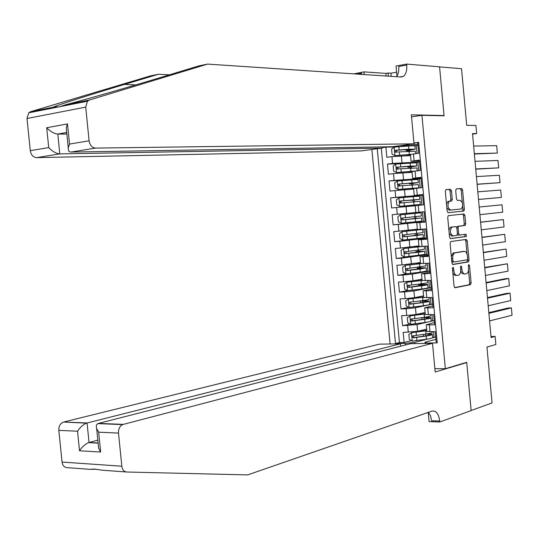 <?xml version="1.0" encoding="UTF-8"?>
<svg xmlns="http://www.w3.org/2000/svg" width="539" height="539" viewBox="0 0 539 539"><rect width="100%" height="100%" fill="white"/><g stroke="black" fill="none" stroke-linecap="round" stroke-linejoin="round"><path stroke-width="0.81" d="M452.928 267.277L452.423 268.55L454.054 286.256L455.078 287.745L470.513 284.673L471.113 282.908L469.53 265.586L468.762 264.568L468.351 265.794L468.559 268.038C468.708 270.935 468.074 272.801 466.673 273.657L465.076 273.987C463.405 273.974 462.334 272.384 461.876 269.217L461.667 266.953L460.966 265.902L460.474 267.155L460.677 269.426C460.825 272.343 460.185 274.236 458.756 275.106L457.119 275.442C455.415 275.429 454.323 273.825 453.858 270.625L453.649 268.341L452.928 267.277M451.507 190.894L450.483 189.297L446.049 189.613L445.322 191.352L447.141 211.086L448.172 212.669L463.843 211.052L464.382 209.375L462.61 190.072L461.613 188.495L456.223 188.926L455.704 190.584L456.466 198.925L457.476 200.495L460.063 200.272C463.062 202.415 463.473 205.298 461.31 208.93L450.651 210.069C447.579 207.946 447.148 205.022 449.351 201.303L451.736 200.959L452.275 199.275L451.507 190.894L450.058 191.049L449.034 189.452L445.847 189.681M445.349 368.689L466.713 362.316L471.14 410.509L492.053 402.916L486.953 347.049L495.867 344.502L495.132 336.43L491.103 337.535L472.501 133.598L476.658 133.591L475.91 125.439L466.707 125.351L461.532 68.716L439.575 66.897L444.069 115.797L421.936 115.319L445.349 368.689L434.872 368.696M450.826 241.533L450.105 243.325L451.918 263.012L452.942 264.528L468.452 261.907L469.031 260.169L467.266 240.913L466.275 239.397L450.826 241.533M449.526 237.066L447.714 217.358L448.273 215.64L463.951 213.963L464.941 215.506L465.696 223.759L465.15 225.45L458.649 226.286L458.096 227.997L458.601 233.522L459.612 235.058L466.06 234.209L466.363 236.473L450.557 238.615L449.526 237.066M395.208 146.999L385.884 147.154L386.834 157.307L391.927 156.654L392.56 163.438L419.537 161.976M400.854 163.573L387.467 164.065L388.41 174.205L393.504 173.605L394.137 180.383L421.074 178.55L412.382 179.696M412.382 179.635L389.043 180.963L389.987 191.096L395.087 190.55L395.714 197.321L422.603 195.111L413.891 195.967L413.945 196.533M413.905 196.061L390.62 197.853L391.563 207.973L396.664 207.481L397.297 214.246L415.825 212.467M397.297 214.246L392.197 214.717L393.14 224.837L416.337 222.304M425.055 221.583L398.24 224.392L398.873 231.157L393.766 231.575L394.71 241.688L417.86 238.689M417.846 238.575L426.585 238.103L399.817 241.29L400.443 248.048L395.336 248.418L396.28 258.518L410.711 256.362M419.888 255.311L428.107 254.61L401.387 258.181L402.02 264.925L396.913 265.249L397.849 275.341L407.349 273.724M424.847 271.575L429.637 271.104L412.328 274.088L402.963 275.052L403.59 281.796L398.476 282.065L399.419 292.145L407.504 290.609L421.835 288.998C426.437 288.385 428.505 287.92 428.027 287.61L427.75 284.653M431.166 287.61L413.898 290.932L404.533 291.909L405.16 298.646L400.046 298.862L400.989 308.941L408.818 307.284M432.689 304.084L415.461 307.756L406.103 308.753L406.729 315.483L401.616 315.652L402.552 325.718L417.024 324.566L428.182 321.951M410.139 323.959L402.552 325.718M437.136 341.942L436.192 341.962L435.242 331.707L426.861 331.431M434.4 322.598L426.248 324.822L434.616 324.876L433.666 314.614L425.284 314.486M432.851 305.835L424.671 307.843L433.033 307.776L432.083 297.508L423.715 297.521M431.301 289.059L423.095 290.851L431.449 290.656L430.493 280.381L422.138 280.549M429.745 272.262L421.518 273.846L429.859 273.529L428.909 263.241L420.561 263.558L405.24 265.397L420.878 263.672M428.188 255.459L419.942 256.827L428.276 256.382L427.319 246.094L418.985 246.559M426.632 238.642L418.358 239.794L426.686 239.228L425.729 228.927L417.408 229.54M425.076 221.805L416.775 222.748L425.096 222.055L424.139 211.739L415.832 212.514L415.198 205.682L418.244 205.379L418.877 212.231M418.244 205.379L423.506 204.867L422.549 194.545L414.248 195.441L422.576 194.842M413.615 188.643L421.916 187.666L420.959 177.338L412.658 178.355L421.02 177.971M412.032 171.577L420.319 170.445L419.362 160.11L411.075 161.255L419.457 161.087M391.927 156.654L410.55 155.576M393.504 173.605L412.099 172.325M395.087 190.55L413.656 189.061M396.664 207.481L415.205 205.783M398.873 231.157L417.375 229.169M400.443 248.048L418.924 245.858M402.02 264.925L420.467 262.533M403.59 281.796L412.955 280.826L422.017 279.202M405.16 298.646L414.525 297.663L423.56 295.85M406.729 315.483L416.088 314.48L425.103 312.485M411.54 116.882L421.936 115.319M371.876 149.471L390.101 343.983M377.266 148.751L395.491 343.552L405.308 343.397L414.7 342.353L427.791 339.018M382.03 147.201L384.469 146.871M413.952 142.902L418.662 142.262L437.223 342.892L427.029 343.053L427.063 343.41M405.456 344.98L405.308 343.397M430.041 321.52L434.212 320.543M381.282 148.212L399.446 342.561L404.122 342.481L403.179 332.428L417.651 331.29L426.645 329.107M418.702 142.747L417.765 142.869L418.729 153.217L410.449 154.498M406.103 308.753L400.989 308.941M404.533 291.909L399.419 292.145M402.963 275.052L397.849 275.341M401.387 258.181L396.28 258.518M399.817 241.29L394.71 241.688M398.24 224.392L393.14 224.837M390.62 197.853L395.714 197.321M389.043 180.963L394.137 180.383M387.467 164.065L392.56 163.438M385.884 147.154L382.07 147.666M400.315 145.658L418.001 145.389L413.447 145.806M432.44 337.832L435.734 336.99M414.7 342.353L414.821 343.599M425.082 343.444L424.968 342.184L427.029 343.053M435.95 339.348L424.968 342.184M472.555 134.144L476.658 133.591M495.132 336.43L491.009 336.504M417.893 144.189L410.496 144.297M435.734 336.956L432.716 337.407M434.063 337.38L433.538 331.748M411.486 340.628L404.122 342.481M399.446 342.561L395.491 343.552M434.212 320.516L432.534 320.907L431.961 314.668M432.534 320.907L431.213 320.941M432.689 304.057L429.549 304.474M423.627 300.87L423.587 300.466L422.381 300.823L429.273 301.045C429.751 301.416 427.696 301.928 423.095 302.568L423.391 305.754C427.986 305.101 430.048 304.582 429.563 304.198L429.293 301.288M431.011 304.414L430.378 297.575M431.16 287.59L427.575 288.001M422.098 284.41L422.037 283.709M429.482 287.914L428.795 280.469M420.568 267.93L420.481 266.946M427.953 271.393L427.205 263.349M419.039 251.443L418.924 250.163M418.567 246.33L418.527 245.912M426.423 254.866L425.621 246.215M417.509 234.943L417.361 233.367M417.038 229.823L416.977 229.216M424.887 238.319L424.031 229.068M425.055 221.576L416.344 222.378L416.29 221.765M415.98 218.43L415.805 216.557M414.383 213.457L400.524 214.791L421.1 212.804L414.269 213.417L415.502 213.296L415.428 212.507M423.358 221.765L422.441 211.901M414.808 205.817L414.734 205.042L413.507 205.17L420.326 204.47L399.743 206.343L414.74 205.083M414.43 201.748L414.262 199.915M421.808 205.029L420.898 195.246M413.258 189.088L413.204 188.502M412.867 184.917L412.726 183.375M420.218 187.848L419.362 178.652M419.537 161.99L412.092 162.751M411.702 172.345L411.668 171.954M411.304 168.067L411.19 166.82M418.621 170.647L417.826 162.05M409.741 151.203L409.653 150.246M417.031 153.433L416.29 145.429M452.807 272.727L454.498 275.267L456.749 275.463M460.71 270.881L462.172 273.576L464.719 274.007M454.626 287.617L469.078 284.747L469.678 282.982L468.512 270.282M467.023 254.031L465.831 241.014L465.123 239.552M452.565 264.44L467.017 261.994L467.529 259.542M452.969 260.977L453.69 262.042L467.205 259.805L467.69 258.565L467.475 256.193C467.023 253.054 465.965 251.45 464.295 251.383L454.626 252.926C453.225 253.802 452.598 255.681 452.747 258.558L452.969 260.977L451.736 261.051M451.817 261.92L453.622 262.042M463.095 251.464L464.295 251.383M451.325 256.564L453.178 253.027L462.853 251.477M456.688 227.296L457.355 226.36L463.715 225.571L464.261 223.88L463.506 215.634L462.651 214.098M457.368 234.485L458.163 235.172L459.612 235.058M450.274 238.568L464.928 236.581L464.84 234.371M452.255 227.027L451.837 227.155C449.566 230.901 449.977 233.818 453.07 235.92L456.836 235.402L457.395 233.677L456.89 228.145L455.879 226.596L450.388 227.276L448.893 230.18M449.203 233.549L451.621 236.035L452.942 235.934M450.806 227.148L455.879 226.596M450.227 201.128L450.826 199.423L450.058 191.049M449.836 201.162L447.902 201.445L446.494 204.072M446.838 207.825L449.203 210.203L450.651 210.069M462.3 202.475L461.182 190.22L460.178 188.65L456.21 188.933M448.057 212.669L462.408 211.18L462.947 209.509L462.671 206.491M426.767 330.407L412.712 332.381L408.852 334.409L409.323 339.442L412.288 341.066L426.497 339.22C431.085 338.499 433.127 337.865 432.635 337.326L432.372 334.517M488.893 313.341L511.383 307.904L512.05 315.248L489.587 320.907M411.506 332.671L426.794 330.697M511.383 307.904L508.129 308.018L488.833 312.66M432.116 331.781L432.157 332.199C432.649 332.711 430.607 333.324 426.019 334.039L412.759 335.851L412.113 336.828L413.164 337.832L426.201 336.046C430.789 335.325 432.837 334.706 432.339 334.187L427.872 333.735M426.066 334.032L430.196 334.396C430.607 334.834 428.903 335.346 425.096 335.945L414.41 337.502L413.352 336.201M126.281 471.982L102.41 470.23L94.21 469.045L89.919 469.321L95.834 469.233M400.625 346.22L400.396 343.828L379.301 344.151L63.602 422.037L87.069 422.953L89.043 442.492L98.105 442.977M400.396 343.828L86.395 423.162L63.602 422.037M466.734 362.565L435.175 371.991L432.521 343.323L122.582 424.591C119.705 426.16 118.344 428.99 118.499 433.086L121.827 466.208C122.373 469.772 123.983 471.706 126.665 472.009L247.63 474.913L432.177 411.041C436.172 410.577 438.685 413.905 439.716 421.013L439.811 421.976L471.147 410.597L466.734 362.565L465.851 362.572M118.499 433.086L98.65 432.184L100.658 452.039L79.516 450.772L77.528 431.22L58.825 430.365L62.059 462.071L121.827 466.208M427.286 412.726L428.256 412.753M439.811 421.976L429.084 421.646L428.229 412.402M432.521 343.323L410.61 343.666L98.502 423.405L123.215 424.368M89.919 469.321L66.91 467.636C64.208 467.333 62.591 465.48 62.059 462.071M58.825 430.365C58.684 426.45 60.065 423.742 62.969 422.246M428.431 412.328L430.533 415.892L431.611 420.77L439.716 421.013M97.815 440.127L88.598 442.634L98.125 443.146M98.65 432.184L96.649 428.539C95.929 426.026 96.346 424.382 97.896 423.614L98.522 423.641M100.658 452.039L98.65 448.36L98.354 445.423M79.516 450.772C82.056 446.892 85.088 444.176 88.598 442.634M77.528 431.22C79.954 427.44 82.912 424.759 86.395 423.162M382.003 146.911L382.111 148.104L361.143 150.913L36.659 157.637C33.196 157.287 31.067 154.969 30.278 150.684L26.997 118.492L28.742 112.819L30.622 111.694L150.28 75.938L158.473 74.247L124.516 84.414C92.964 93.833 58.839 104.62 54.015 106.843L53.206 107.214L54.951 107.638L59.93 106.655L65.468 104.782C83.788 100.113 132.715 85.997 165.197 76.1L198.803 65.906L207.576 64.094L400.989 77.01L403.448 76.316C406.008 74.247 407.1 70.494 406.743 65.064L406.649 64.087L439.568 66.816L444.042 115.541L411.351 114.827L414.04 143.819L95.464 148.097L71.081 152.052L392.257 146.743L414.04 143.819M442.546 115.764L444.042 115.541M169.361 74.833L158.473 74.247M30.278 150.684L48.712 147.585L46.698 127.736L67.49 123.916L69.531 144.081L89.097 140.787L85.714 107.126L26.997 118.492M65.468 104.782L89.292 100.059L207.576 64.094M386.126 76.019L385.877 73.398L388.093 73.001L388.39 76.167M396.616 72.186L390.943 73.203L388.093 73.001M396.98 76.06L396.044 66.021L406.649 64.087M353.907 73.87L363.966 71.869L364.216 74.557M385.877 73.398L363.966 71.869M382.111 148.104L59.802 153.885L36.659 157.637M361.649 74.382L361.575 73.264L361.682 74.389M89.292 100.059L87.426 101.217L85.714 107.126M89.097 140.787C89.898 145.26 92.021 147.699 95.464 148.097M396.502 76.713C398.314 74.342 399.055 70.946 398.719 66.519L406.743 65.064M390.943 73.203L391.233 76.363M66.87 134.056L57.794 134.07L59.802 153.885C56.049 153.527 52.357 151.425 48.712 147.585M46.698 127.736C50.336 131.55 54.035 133.659 57.794 134.07L66.708 132.486M67.49 123.916L66.23 127.756L66.513 130.492M69.531 144.081L68.264 147.868C68.076 150.671 69.012 152.065 71.081 152.052M425.217 313.725L411.149 315.605L407.289 317.639L407.76 322.672L410.725 324.276L424.948 322.49C429.536 321.803 431.591 321.231 431.099 320.772L430.836 317.909M487.512 298.188L510.056 293.209L510.716 300.56L488.206 305.768M409.943 315.874L425.237 313.967M510.056 293.209L506.801 293.351L487.458 297.609M424.409 317.316L430.809 317.619C431.294 318.071 429.246 318.63 424.651 319.317L424.948 322.49M424.193 319.149L424.045 317.579L422.556 317.572M430.54 314.715L430.621 315.632C431.112 316.07 429.057 316.629 424.462 317.303L411.196 319.048L410.55 320.018L411.594 321.028L424.651 319.317M424.045 317.579L428.66 317.835C429.064 318.205 427.36 318.677 423.539 319.243L412.82 320.725L411.803 319.405M423.667 297.023L408.373 299.064L405.726 300.856L406.19 305.896L409.162 307.473L423.391 305.754M486.131 283.029L508.722 278.501L509.389 285.859L486.818 290.609M408.373 299.064L423.688 297.232M508.722 278.501L505.467 278.67L486.084 282.537M423.566 295.951L422.98 295.965M422.643 302.433L422.515 301.106L420.299 300.91M428.956 297.636L429.084 299.057C429.57 299.421 427.508 299.92 422.913 300.56L409.633 302.224L408.98 303.194L410.031 304.212L423.095 302.568M422.515 301.106L427.124 301.261C427.521 301.564 425.81 301.988 421.99 302.52L411.372 303.935L410.246 302.588M421.087 285.71L420.986 284.619L418.736 284.599L420.737 283.878M484.743 267.856L507.388 263.787L508.055 271.144L485.437 275.442M422.131 280.475L406.81 282.234L422.118 280.307M422.024 279.283L421.39 279.31M507.388 263.787L484.709 267.459M422.037 279.445L420.211 279.525M406.743 282.281L404.156 284.06L404.627 289.099L407.518 290.609L406.81 282.234M422.071 284.08L420.858 284.39L427.737 284.457C428.209 284.754 426.147 285.205 421.545 285.811L421.835 288.998M427.373 280.543L427.548 282.463C428.027 282.753 425.958 283.197 421.357 283.797L408.07 285.394L407.417 286.357L408.461 287.381L421.545 285.811M420.986 284.619L425.588 284.666L409.802 287.125L408.69 285.758M419.537 268.968L419.457 268.126L417.206 268.152L418.978 267.742L419.342 267.081M405.24 265.397L402.593 267.25L403.064 272.296L406.022 273.819L420.285 272.229L426.49 271.009L426.214 268.011M483.362 252.67L506.054 249.058L506.721 256.423L484.056 260.263M420.494 262.796L419.019 262.769M506.054 249.058L483.335 252.373M420.508 262.924L417.065 263.079M418.904 267.762L426.194 267.856L419.989 269.042L420.285 272.229M425.79 263.436L426.012 265.862L406.15 268.745L405.934 269.931L406.898 270.538L419.989 269.042M419.457 268.126L424.045 268.065L408.239 270.308L407.14 268.907M417.981 252.212L417.927 251.612L415.677 251.693L417.462 251.342L417.826 250.285M421.262 246.532L403.671 248.54L401.023 250.426L401.494 255.473L404.452 256.968L424.948 254.395L424.671 251.349M481.974 237.477L504.713 234.317L505.387 241.688L482.668 245.077M403.671 248.54L423.081 246.397M418.965 246.303L417.327 246.384L418.554 246.175M504.713 234.317L481.954 237.268M418.971 246.384L415.205 246.586L418.54 246.06M419.025 251.262L424.658 251.235L418.426 252.252L418.722 255.446M424.2 246.316L424.476 249.24L404.58 251.888L404.358 253.067L405.139 253.674L418.426 252.252M417.927 251.612L422.509 251.443L406.675 253.478L405.591 252.036M416.425 235.449L416.391 235.085L414.147 235.22L415.953 234.937L416.216 233.488M420.494 229.695L402.101 231.669L399.453 233.589L399.925 238.642L402.882 240.104L423.411 237.766L423.122 234.674M480.586 222.27L503.379 219.568L504.046 226.946L481.28 229.877M402.101 231.669L422.637 229.452L417.024 229.742M503.379 219.568L480.579 222.156M420.487 229.654L413.676 230.113L417.024 229.675M415.859 234.964L423.115 234.606L416.869 235.455L417.166 238.649M422.643 229.499L422.933 232.612L403.017 235.017L402.781 236.183L403.549 236.803L416.869 235.455M416.391 235.085L420.966 234.815L405.106 236.634L404.041 235.152M414.868 218.666L412.618 218.733L414.437 218.511L414.787 217.5L414.451 216.685M400.524 214.791L397.883 216.732L398.355 221.792L401.312 223.234L421.869 221.125L421.579 217.985M502.038 204.813L479.198 207.037L502.038 204.813L502.712 212.191L479.892 214.663M414.383 213.417L415.502 213.282M414.336 218.538L421.579 217.965L415.313 218.639L415.609 221.839M421.1 212.811L421.39 215.964L401.447 218.127L401.205 219.285L401.953 219.912L415.313 218.639M414.855 218.544L403.26 219.771L402.512 218.221M413.123 201.869L413.258 201.074L412.625 200.131L410.9 200.252L413.123 199.854M478.511 199.47L501.371 197.429L478.504 199.437M398.887 197.941L399.668 206.309L396.785 204.928L396.313 199.868L398.954 197.894L403.583 197.449L419.558 196.142L419.847 199.282L400.423 200.986L399.574 202.172L400.612 203.014L420.036 201.31L420.326 204.456M477.81 191.823L500.704 190.038L501.371 197.429M419.847 199.309L412.625 200.131M400.356 203.008L401.663 202.9L400.794 201.842L401.562 200.912L413.137 200.009M411.729 185.012L411.102 183.684L409.37 183.738L411.601 183.442L411.56 183.044M418.298 182.559L418.008 179.467L397.378 180.983L394.737 182.984L395.208 188.05L398.166 189.438L418.783 187.808L413.211 188.603M398.166 189.438L416.627 188.003L409.842 188.859L413.218 188.67M477.13 184.331L500.03 182.654L477.116 184.203M476.422 176.583L499.363 175.263L500.03 182.654M411.702 179.75L411.998 182.95L418.304 182.633L411.102 183.684M411.998 182.95L398.651 184.109L398.011 184.837L398.395 185.942L418.486 184.634L418.776 187.747M400.039 186.002L399.224 184.931L399.992 184.028L410.907 183.098L416.148 182.836L411.601 183.442M416.748 165.83L416.465 162.778L395.801 164.058L393.16 166.093L393.638 171.159L396.589 172.52L415.38 171.031M396.589 172.52L413.682 171.24M412.052 171.813L408.306 172.332L411.695 172.244M475.748 169.179L498.696 167.865L475.728 168.956M412.065 171.907L410.442 172.136L411.681 172.123M475.034 161.329L498.023 160.467L498.696 167.865M410.139 162.886L410.435 166.093L416.755 165.951L408.663 167.258L407.834 167.211L410.058 166.861L410.004 166.221M410.206 168.148L409.573 167.218M410.435 166.093L397.075 167.184L396.434 167.898L396.805 169.003L416.943 167.952L417.206 170.816M398.361 169.078L397.654 167.986L398.631 167.083L414.599 166.147L410.058 166.861M415.198 149.087L414.915 146.076C415.333 145.739 413.218 145.725 408.569 146.015L394.225 147.12L391.59 149.182L392.062 154.255L395.013 155.589L410.55 154.376M395.013 155.589L410.449 154.511M410.516 155.205L407.322 155.663M474.367 154.019L497.349 153.069L474.333 153.703M410.523 155.333L408.885 155.616M473.64 146.069L496.682 145.665L497.349 153.069M408.569 146.015L408.872 149.222L415.212 149.249L407.127 150.765L406.298 150.664L408.522 150.266L408.441 149.384M408.582 151.277L408.043 150.745M408.872 149.222L395.498 150.24L394.858 150.954L395.215 152.052L415.394 151.257L415.616 153.615M396.711 152.139L396.084 151.028L397.054 150.172L413.056 149.444L408.522 150.266M401.333 155.825L401.966 162.603M402.909 172.763L403.536 179.534M404.479 189.688L405.112 196.452M406.056 206.599L406.682 213.356M407.625 223.49L408.252 230.247M409.195 240.374L409.822 247.118M410.765 257.238L411.392 263.982M412.328 274.088L412.955 280.826M413.898 290.932L414.525 297.663M415.461 307.756L416.088 314.48M417.024 324.566L417.651 331.29M429.327 325.01L429.96 331.829M413.467 153.891L414.107 160.763M415.064 171.065L415.697 177.937M416.654 188.232L417.287 195.091M419.827 222.513L420.46 229.358M421.417 239.633L422.05 246.478M423 256.739L423.634 263.571M424.584 273.825L425.217 280.657M426.167 290.905L426.8 297.73M427.75 307.964L428.384 314.783M407.673 325.583L408.299 332.314M452.625 270.699L453.858 270.625M460.461 267.021L461.667 266.953M460.663 269.284L461.876 269.217M468.344 265.66L469.53 265.586M469.678 282.982L471.113 282.908M468.991 284.774L470.426 284.7M452.416 268.415L453.649 268.341M465.831 241.014L467.266 240.913M467.596 260.256L469.031 260.169M466.902 262.028L468.344 261.941M453.595 252.899L455.044 252.804M451.514 258.639L452.747 258.558M463.506 215.634L464.941 215.506M464.261 223.88L465.696 223.759M463.567 225.612L465.002 225.497M457.355 226.36L458.797 226.239M456.883 228.091L458.096 227.997M457.395 233.616L458.601 233.522M464.834 236.608L466.269 236.5M450.826 199.423L452.275 199.275M460.178 188.65L461.613 188.495M461.182 190.22L462.61 190.072M462.947 209.509L464.382 209.375M462.253 211.227L463.688 211.099M449.034 189.452L450.483 189.297M411.439 332.718L412.214 341.025M425.743 335.844L425.581 334.099M425.264 330.67L425.15 329.47M426.201 336.046L426.497 339.22M425.722 330.858L426.019 334.039M416.607 337.481L416.903 340.668M416.121 332.273L416.418 335.467M414.491 337.495L413.164 337.832M124.516 84.414L135.747 84.906M30.622 111.694L53.206 107.214M361.575 73.264L357.094 74.079M409.876 315.921L410.651 324.235M423.715 313.967L423.607 312.815M424.173 314.122L424.462 317.303M415.043 320.678L415.34 323.872M414.558 315.47L414.855 318.664M412.928 320.718L411.594 321.028M408.306 299.105L409.081 307.432M422.158 297.252L422.057 296.147M422.616 297.373L422.913 300.56M413.48 303.868L413.777 307.062M412.995 298.653L413.292 301.847M411.372 303.935L410.031 304.212M420.487 284.127L422.064 284.046L420.427 284.147M420.609 280.523L420.514 279.512M421.06 280.61L421.357 283.797M411.917 287.038L412.214 290.238M411.432 281.816L411.729 285.016M409.802 287.125L408.461 287.381M405.173 265.437L405.948 273.778M419.052 263.773L418.985 263.005M419.504 263.834L419.8 267.027M410.347 270.194L410.644 273.394M409.862 264.972L410.159 268.173M408.239 270.308L406.898 270.538M419.025 251.255L417.381 251.369M403.603 248.587L404.378 256.928M417.496 247.017L417.449 246.491M417.947 247.044L418.244 250.237M408.784 253.343L409.081 256.544M408.292 248.115L408.596 251.315M406.675 253.478L405.328 253.674M402.033 231.716L402.808 240.071M416.384 230.241L416.681 233.434M407.214 236.473L407.511 239.68M406.723 231.238L407.026 234.445M405.106 236.634L403.758 236.803M400.457 214.839L401.238 223.193M414.828 213.424L415.124 216.624M405.645 219.589L405.941 222.796M405.153 214.354L405.456 217.561M403.536 219.777L402.182 219.919M413.75 201.815L414.046 205.009M413.265 196.594L413.561 199.794M404.068 202.691L404.371 205.905M403.583 197.449L403.879 200.663M401.777 200.879L400.423 200.986M397.31 181.03L398.092 189.405M412.187 184.971L412.483 188.172M402.498 185.78L402.795 188.994M402.006 180.531L402.31 183.752M400.207 183.988L398.847 184.068M395.734 164.105L396.515 172.487M410.536 172.002L410.482 171.436M410.624 168.114L410.92 171.321M400.922 168.855L401.218 172.069M400.437 163.607L400.733 166.82M398.631 167.083L397.27 167.144M394.157 147.167L394.939 155.555M409 155.414L408.926 154.605M409.054 151.25L409.357 154.45M399.345 151.917L399.648 155.138M398.86 146.662L399.156 149.882M397.054 150.172L395.693 150.199M426.248 324.822L426.875 331.606M424.671 307.843L425.305 314.641M423.095 290.851L423.728 297.649M421.518 273.846L422.152 280.651M419.942 256.827L420.568 263.638M418.358 239.794L418.992 246.613M416.775 222.748L417.408 229.567M413.608 188.61L414.248 195.441M412.025 171.517L412.658 178.355M410.442 154.41L411.075 161.255M469.078 284.747L470.513 284.673M467.017 261.994L468.452 261.907M453.178 253.027L454.626 252.926M463.715 225.571L465.15 225.45M457.207 226.407L458.649 226.286M464.928 236.581L466.363 236.473M450.388 227.276L451.837 227.155M450.294 201.101L451.736 200.959M447.902 201.445L449.351 201.303M462.408 211.18L463.843 211.052M423.358 334.429L423.519 336.181M422.947 330.003L423.041 331M414.41 337.502L413.096 337.832M122.582 424.591L97.896 423.614M98.65 448.36L96.649 428.539M54.015 106.843L58.946 106.951M399.891 76.936L403.448 76.316M28.742 112.819L54.951 107.638M59.93 106.655L87.426 101.217M68.264 147.868L66.23 127.756M421.808 317.68L421.97 319.465M421.397 313.307L421.491 314.277M412.82 320.725L411.506 321.028M420.258 301.031L420.42 302.736M419.847 296.591L419.935 297.548M411.23 303.935L409.916 304.212M418.736 284.599L418.864 285.993M418.291 279.869L418.379 280.799M409.64 287.132L408.326 287.381M420.541 267.647L418.978 267.742M417.206 268.152L417.307 269.237M416.741 263.133L416.822 264.043M408.043 270.315L406.736 270.531M419.019 251.235L417.462 251.342M415.677 251.693L415.751 252.468M415.205 246.586L415.266 247.266M406.453 253.485L405.139 253.674M417.496 234.809L415.953 234.937M414.147 235.22L414.188 235.684M413.676 230.113L413.709 230.476M404.856 236.634L403.549 236.803M415.973 218.369L414.437 218.511M403.26 219.777L401.953 219.912M409.808 188.448L409.842 188.859M409.323 183.226L409.37 183.738M399.797 186.029L398.759 186.09M408.239 171.611L408.306 172.332M407.76 166.389L407.834 167.211M397.876 169.131L397.162 169.158M406.675 154.76L406.763 155.677M406.19 149.532L406.298 150.664M396.145 152.2L395.565 152.214"/></g></svg>
